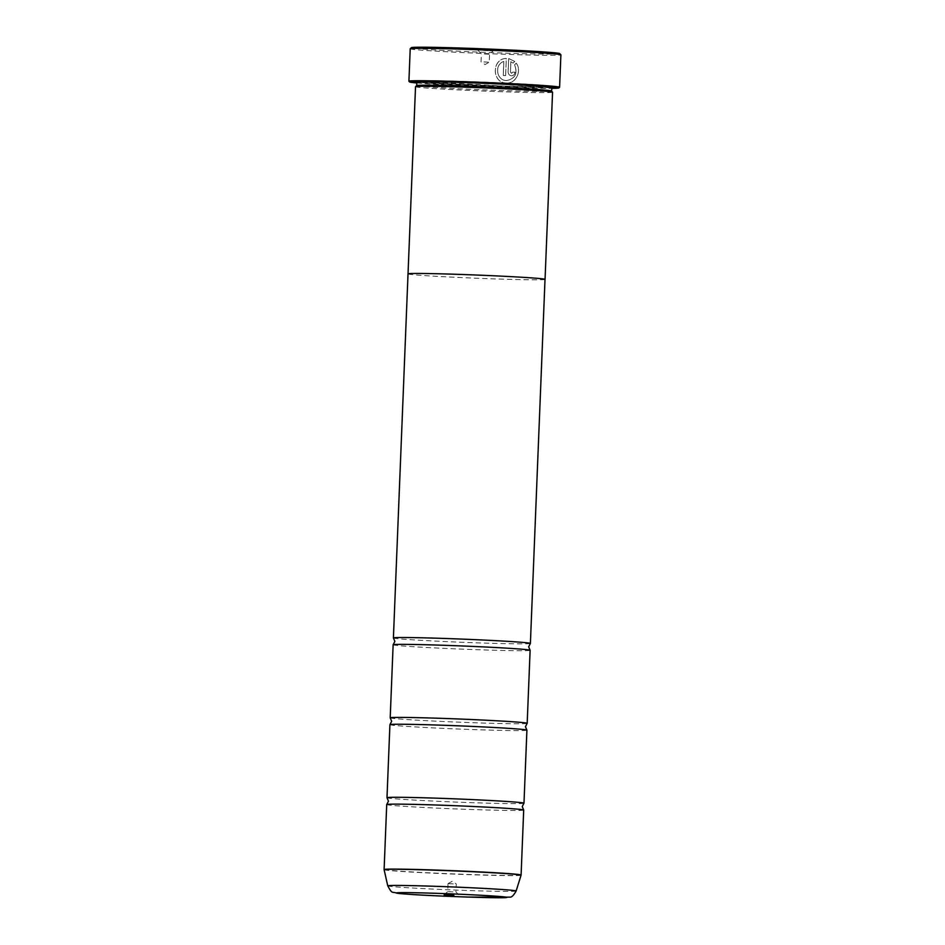 <?xml version="1.0" encoding="UTF-8"?>
<svg xmlns="http://www.w3.org/2000/svg" width="945" height="945" viewBox="0 0 945 945"><rect width="100%" height="100%" fill="white"/><g stroke="black" fill="none" stroke-linecap="round" stroke-linejoin="round"><path stroke-width="0.71" stroke-dasharray="4.72 3.54" d="M386.718 804.561A68.548 1.595 -177.7 0 0 475.347 809.641A68.548 1.595 -177.7 0 0 523.695 810.054M389.919 724.673A68.548 1.595 -177.7 0 0 478.548 729.753A68.548 1.595 -177.7 0 0 526.908 730.178M393.132 644.785A68.548 1.595 -177.7 0 0 481.761 649.865A68.548 1.595 -177.7 0 0 530.121 650.29M506.485 82.995L506.485 82.995C515.946 83.81 521.994 70.792 516.218 63.197L514.541 64.898C517.848 73.486 515.202 78.707 506.591 80.538L506.65 80.549C515.273 78.718 517.919 73.497 514.6 64.91L516.289 63.209C522.053 70.769 516.017 83.833 506.555 83.006L506.485 82.995C491.754 83.266 491.483 58.625 506.296 58.425L505.669 75.588A75.399 1.748 2.3 0 1 503.295 75.505L503.862 61.472C493.999 64.473 496.538 80.797 506.65 80.549L506.65 80.549M506.555 83.006L506.555 83.006C491.825 83.278 491.53 58.661 506.366 58.436M515.013 72.186A75.399 1.748 2.3 0 1 512.733 72.115L511.54 73.308L512.804 72.127A75.399 1.748 -177.7 0 0 515.084 72.198C514.801 74.431 513.607 75.624 511.505 75.777L511.434 75.765C513.537 75.624 514.73 74.419 515.013 72.186L515.084 72.198M511.505 75.777C509.414 75.494 508.304 74.23 508.174 71.974L508.717 58.519L514.753 61.425L513.052 63.126L510.914 61.709L510.501 72.056L511.611 73.32M511.54 73.308L510.43 72.044L510.843 61.697L512.993 63.114L514.682 61.413L508.646 58.507L508.103 71.974C508.233 74.218 509.343 75.482 511.434 75.765M559.783 53.605A74.265 1.725 2.3 0 1 507.406 53.192A74.265 1.725 2.3 0 1 411.418 47.652M410.213 48.786A75.399 1.748 -177.7 0 0 507.701 54.373A75.399 1.748 -177.7 0 0 560.893 54.834M453.021 891.903L447.706 891.596L453.021 891.903M453.34 883.906L448.024 883.61L453.34 883.906M483.379 50.404L493.125 50.971L483.379 50.404M484.253 53.948L489.569 54.255L484.253 53.948M483.934 61.933L489.25 62.252L483.934 61.933M416.804 82.947A74.714 1.736 -177.7 0 0 506.166 87.436A74.714 1.736 -177.7 0 0 551.573 88.357M559.57 87.283A75.399 1.748 2.3 0 1 506.402 86.786A75.399 1.748 2.3 0 1 408.925 81.235M416.721 85.582A67.438 1.559 -177.7 0 0 416.698 85.617A67.438 1.559 -177.7 0 0 503.898 90.614A67.438 1.559 -177.7 0 0 551.467 91.027A67.438 1.559 -177.7 0 0 551.455 90.992L551.467 91.027M415.516 86.716A68.583 1.595 -177.7 0 0 504.181 91.795A68.583 1.595 -177.7 0 0 552.565 92.22M416.816 82.664A70.414 1.63 -177.7 0 0 504.902 87.294A70.414 1.63 -177.7 0 0 551.585 88.074M504.618 86.113A69.268 1.607 -177.7 0 0 553.463 86.503A69.268 1.607 -177.7 0 0 463.924 81.412A69.268 1.607 -177.7 0 0 415.079 80.939A69.268 1.607 -177.7 0 0 504.618 86.113M387.013 797.757A68.548 1.595 -177.7 0 0 475.618 802.789A68.548 1.595 -177.7 0 0 523.943 803.25M545.017 279.377A68.548 1.595 2.3 0 1 496.657 278.964A68.583 1.595 2.3 0 1 408.027 273.932M390.226 717.869A68.548 1.595 -177.7 0 0 478.832 722.901A68.548 1.595 -177.7 0 0 527.156 723.362M393.427 637.981A68.548 1.595 -177.7 0 0 482.033 643.013A68.548 1.595 -177.7 0 0 530.369 643.486M545.017 279.436A68.583 1.595 2.3 0 1 496.668 278.964A68.548 1.595 2.3 0 1 408.027 273.885M506.579 80.538C496.479 80.797 493.916 64.473 503.791 61.46L503.236 75.505A75.399 1.748 -177.7 0 0 505.61 75.576L505.669 75.588M505.61 75.576L506.296 58.425M521.097 875.023A68.548 1.595 2.3 0 1 472.736 874.597A68.548 1.595 2.3 0 1 384.107 869.518M384.119 869.707A68.524 1.595 -177.7 0 0 472.724 874.775A68.524 1.595 -177.7 0 0 521.061 875.2M420.915 81.825A68.583 1.595 -177.7 0 0 504.417 86.089L416.261 81.199L416.839 82.191A67.438 1.559 -177.7 0 0 504.028 87.2A67.438 1.559 -177.7 0 0 551.608 87.613L552.258 86.656L504.406 86.089A68.583 1.595 -177.7 0 0 547.58 86.916M549.139 86.881A68.583 1.595 -177.7 0 0 533.441 84.625A68.583 1.595 -177.7 0 0 464.125 81.435A68.583 1.595 -177.7 0 0 419.356 81.672M516.135 891.005A64.236 1.488 2.3 0 1 470.823 890.603A64.236 1.488 2.3 0 1 387.757 885.843M448.036 883.599L452.242 881.307L456.246 883.929L455.927 891.926L459.211 895.482M478.064 50.368L481.348 53.924L481.029 61.909L485.045 64.543L489.25 62.252L489.569 54.255L493.125 50.971M553.463 86.503L554.561 87.684M415.079 80.939L413.886 82.038M448.024 883.61L447.706 891.596L444.15 894.88"/><path stroke-width="1.42" d="M435.066 804.975A68.548 1.595 -177.7 0 0 386.741 804.514A68.548 1.595 -177.7 0 0 386.718 804.561L384.107 869.518A68.548 1.595 2.3 0 1 432.467 869.943A68.548 1.595 2.3 0 1 521.097 875.023L523.695 810.054A68.548 1.595 -177.7 0 0 523.672 810.019A68.548 1.595 -177.7 0 0 435.066 804.975M523.672 810.019L522.242 806.569L523.943 803.25A68.548 1.595 -177.7 0 0 523.979 803.215L526.908 730.178A68.548 1.595 -177.7 0 0 526.885 730.131A68.548 1.595 -177.7 0 0 438.279 725.087A68.548 1.595 -177.7 0 0 389.954 724.626A68.548 1.595 -177.7 0 0 389.919 724.673L386.989 797.71A68.548 1.595 -177.7 0 0 387.013 797.757L388.454 801.195L386.741 804.514M526.885 730.131L525.444 726.681L527.156 723.362A68.548 1.595 -177.7 0 0 527.18 723.327L530.121 650.29A68.548 1.595 -177.7 0 0 530.098 650.243A68.548 1.595 -177.7 0 0 441.492 645.211A68.548 1.595 -177.7 0 0 393.155 644.738A68.548 1.595 -177.7 0 0 393.132 644.785L390.202 717.822A68.548 1.595 -177.7 0 0 390.226 717.869L391.655 721.307L389.954 724.626M410.236 48.738L411.418 47.652A74.265 1.725 2.3 0 1 463.782 48.136A74.265 1.725 2.3 0 1 559.783 53.605L560.881 54.786A75.399 1.748 -177.7 0 0 463.404 49.246A75.399 1.748 -177.7 0 0 410.236 48.738A75.399 1.748 -177.7 0 0 410.213 48.786L408.913 81.187A75.399 1.748 2.3 0 1 462.105 81.66A75.399 1.748 2.3 0 1 559.594 87.247A75.399 1.748 2.3 0 1 559.57 87.283L558.861 87.944A74.714 1.736 -177.7 0 0 462.27 82.369A74.714 1.736 -177.7 0 0 409.587 81.943A74.714 1.736 -177.7 0 0 416.804 82.947M453.895 895.435L444.15 894.88L453.895 895.435M409.587 81.943L408.925 81.235A75.399 1.748 2.3 0 1 408.913 81.187M552.258 86.656L551.467 91.015A67.438 1.559 -177.7 0 0 464.279 86.03A67.438 1.559 -177.7 0 0 416.721 85.582L415.528 86.68A68.583 1.595 -177.7 0 0 415.516 86.716A68.583 1.595 -177.7 0 1 463.889 87.141A68.583 1.595 -177.7 0 1 552.553 92.185A68.583 1.595 -177.7 0 1 552.565 92.22L545.052 279.389A68.583 1.595 2.3 0 1 545.017 279.436M551.585 88.074A70.414 1.63 -177.7 0 0 554.561 87.684A70.414 1.63 -177.7 0 0 463.534 82.51A70.414 1.63 -177.7 0 0 413.886 82.038A70.414 1.63 -177.7 0 0 416.816 82.664M523.979 803.215A68.548 1.595 -177.7 0 0 435.35 798.135A68.548 1.595 -177.7 0 0 386.989 797.71M408.027 273.932A68.583 1.595 2.3 0 1 407.992 273.885A68.583 1.595 2.3 0 1 456.376 274.298A68.548 1.595 2.3 0 1 545.017 279.377A68.583 1.595 2.3 0 0 456.376 274.298A68.548 1.595 2.3 0 0 408.027 273.885L415.516 86.716M527.18 723.327A68.548 1.595 -177.7 0 0 438.551 718.247A68.548 1.595 -177.7 0 0 390.202 717.822M530.098 650.243L528.657 646.793L530.369 643.486A68.548 1.595 -177.7 0 0 530.393 643.439A68.548 1.595 -177.7 0 0 441.764 638.359A68.548 1.595 -177.7 0 0 393.404 637.934A68.548 1.595 -177.7 0 0 393.427 637.981L394.868 641.419L393.155 644.738M559.594 87.247L560.893 54.834A75.399 1.748 -177.7 0 0 560.881 54.786M551.573 88.357A74.714 1.736 -177.7 0 0 558.861 87.944M516.135 891.005C513.678 895.423 511.564 897.466 509.768 897.148L468.023 897.077C441.031 896.12 412.906 894.903 397.68 893.344C391.277 891.206 392.541 894.537 387.757 885.843A64.236 1.488 2.3 0 1 433.082 886.233A64.236 1.488 2.3 0 1 516.135 891.005L521.061 875.2A68.524 1.595 -177.7 0 0 432.467 870.121A68.524 1.595 -177.7 0 0 384.119 869.707L384.107 869.518M551.608 87.613A67.438 1.559 -177.7 0 0 464.408 82.617A67.438 1.559 -177.7 0 0 416.839 82.191L416.698 85.605M547.58 86.916A68.583 1.595 -177.7 0 0 549.139 86.881M435.397 893.297A55.412 1.288 -177.7 0 0 398.755 893.438A55.412 1.288 -177.7 0 0 467.952 897.065A55.412 1.288 -177.7 0 0 504.595 896.935A55.412 1.288 -177.7 0 0 435.397 893.297M419.356 81.672A68.583 1.595 -177.7 0 0 420.915 81.825M387.757 885.843L384.119 869.707M393.404 637.934L408.027 273.885M530.393 643.439L545.017 279.377M416.839 82.191L416.261 81.199M551.455 90.992L552.553 92.185"/></g></svg>
